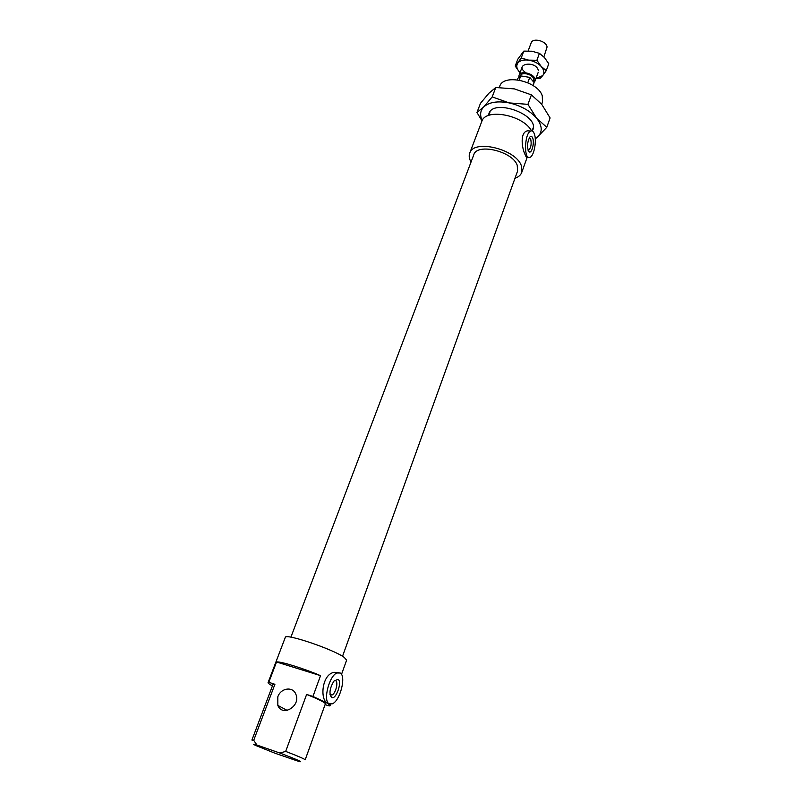 <?xml version="1.0" encoding="UTF-8"?>
<svg xmlns="http://www.w3.org/2000/svg" width="802" height="802" viewBox="0 0 802 802"><rect width="100%" height="100%" fill="white"/><g stroke="black" fill="none" stroke-linecap="round" stroke-linejoin="round"><path stroke-width="1.2" d="M256.961 745.058L253.703 740.316L251.898 740.066L272.981 684.457L274.916 684.286L268.79 682.322L276.53 661.991L320.539 675.655L312.94 696.457L306.625 694.432L285.682 751.394L279.918 753.048L256.961 745.058C253.231 743.965 252.71 744.066 255.407 745.369L274.906 753.188L299.076 761.519C303.737 762.512 297.352 759.694 279.918 753.048M253.703 740.316L274.916 684.286M277.823 696.788L277.843 705.399C282.424 717.429 301.161 705.84 295.848 694.251C292.951 686.161 280.78 687.916 277.823 696.788M306.625 694.432C318.775 699.334 325.031 702.472 325.371 703.835L305.191 759.785C304.63 758.983 298.123 756.186 285.682 751.394M499.305 87.458L499.756 86.265C503.255 73.373 537.992 81.102 542.282 95.869L542.473 102.065L541.681 104.25M532.658 137.924C534.603 142.325 531.977 153.393 529.32 151.959C526.824 148.42 526.904 143.558 529.571 137.373C530.794 135.839 531.826 136.029 532.658 137.924M529.25 137.864L530.693 139.107C531.676 143.889 531.044 147.578 528.799 150.164L528.037 150.215M337.983 679.294C342.534 681.67 335.918 700.367 331.517 697.479C328.9 693.61 329.702 688.146 333.933 681.078L337.983 679.294M334.424 680.517L335.647 680.657C338.564 682.091 335.627 693.65 331.978 695.023L330.033 694.632M534.222 133.573C533.28 131.237 532.067 130.405 530.593 131.077C524.187 133.693 523.766 161.202 530.132 157.262C534.252 155.628 536.969 139.929 534.222 133.573M528.017 157.072L527.175 156.991C526.724 157.743 526.062 157.012 525.19 154.786C521.891 148.52 519.636 132.17 527.556 130.826L530.713 131.017M329.161 703.825L332.359 703.805C340.148 700.808 346.424 676.176 340.238 673.008L336.9 672.958C329.121 675.825 322.755 701.038 329.161 703.825M328.94 703.685L327.647 703.344C319.547 700.016 321.853 673.419 334.685 672.287L338.705 672.537M471.035 162.024C469.18 158.796 468.739 155.849 469.711 153.172C473.38 138.936 515.666 148.931 521.31 165.573L521.751 172.42C520.749 175.087 518.493 177.031 514.974 178.275M469.711 153.172L481.771 121.493C485.37 107.939 522.904 114.776 531.556 130.836M272.439 685.87C269.382 684.246 267.928 683.164 268.068 682.622L285.281 637.43C284.86 632.938 333.351 649.289 344.198 657.369L346.634 660.136L341.502 674.422M312.94 696.457L327.647 703.344L330.294 705.64L329.201 705.94L325.091 704.627M268.068 682.622L268.79 682.322M276.53 661.991C280.119 661.129 303.377 668.317 320.539 675.655M286.103 709.81L285.823 710.562M290.895 637.199L473.781 154.796C476.889 142.816 512.388 151.187 517.21 165.192L517.601 171.006L342.524 656.297M519.185 80.08L520.739 75.909L529.751 77.393L527.786 82.716M529.751 77.393L534.062 82.506L533.31 85.704M517.37 79.799L517.972 78.175L520.739 75.909M520.267 76.07L520.378 75.769C521.621 71.338 533.42 74.496 533.771 79.358L533.541 80.972M518.904 76.862L519.064 75.268C520.548 69.944 534.723 73.744 535.124 79.588L534.052 82.466M528.137 50.937L531.165 42.847C532.718 37.363 546.733 41.062 547.054 47.057L543.866 56.902M492.197 96.892L509.14 102.907C497.461 100.751 488.949 102.135 483.606 107.057L492.197 96.892L495.766 87.508L488.889 93.253L480.488 103.288L476.959 112.47L483.606 107.057C480.197 110.756 479.726 115.247 482.213 120.531M527.937 104.35L536.618 118.245C530.062 110.756 520.899 105.643 509.14 102.907L527.937 104.35L531.405 94.867L514.373 88.892L495.766 87.508M546.774 127.307L537.601 136.962C542.703 132.019 542.383 125.784 536.618 118.245L546.774 127.307L550.102 117.944L541.671 104.24L531.405 94.867M535.245 138.626L537.601 136.962L535.265 138.876M482.012 120.912L476.959 112.47M488.608 115.458C489.892 96.491 542.262 115.097 532.247 130.987M538.383 70.526C535.756 59.779 513.049 64.06 525.972 72.792M541.22 66.476C538.002 63.127 533.811 61.012 528.658 60.14C523.556 59.528 519.947 60.501 517.821 63.057C516.037 65.774 516.618 68.802 519.556 72.15L515.215 66.075L521.21 58.015L528.658 60.14L536.879 60.28L541.22 66.476L546.252 70.636L542.733 75.588C544.628 72.942 544.127 69.904 541.22 66.476M535.937 78.526L542.733 75.588L539.967 78.516L535.886 78.666M546.252 70.636L548.758 63.729L544.478 57.564L539.435 53.343L531.967 51.238L523.796 51.117L517.781 59.238L515.215 66.075M521.21 58.015L523.796 51.117M536.879 60.28L539.435 53.343M532.067 130.916L533.15 127.909M488.699 115.428L490.022 111.949M528.047 150.215L529.32 151.959M528.799 150.164L527.997 150.094M330.514 695.053L331.517 697.479M331.978 695.023L329.993 694.392M530.593 131.077L527.556 130.826M336.9 672.958L334.685 672.276M521.751 172.42L527.285 157.002M330.294 705.64L330.805 704.216M277.843 705.399L287.196 710.402M534.974 81.152L538.242 72.23M519.064 75.268L522.383 66.365"/></g></svg>
